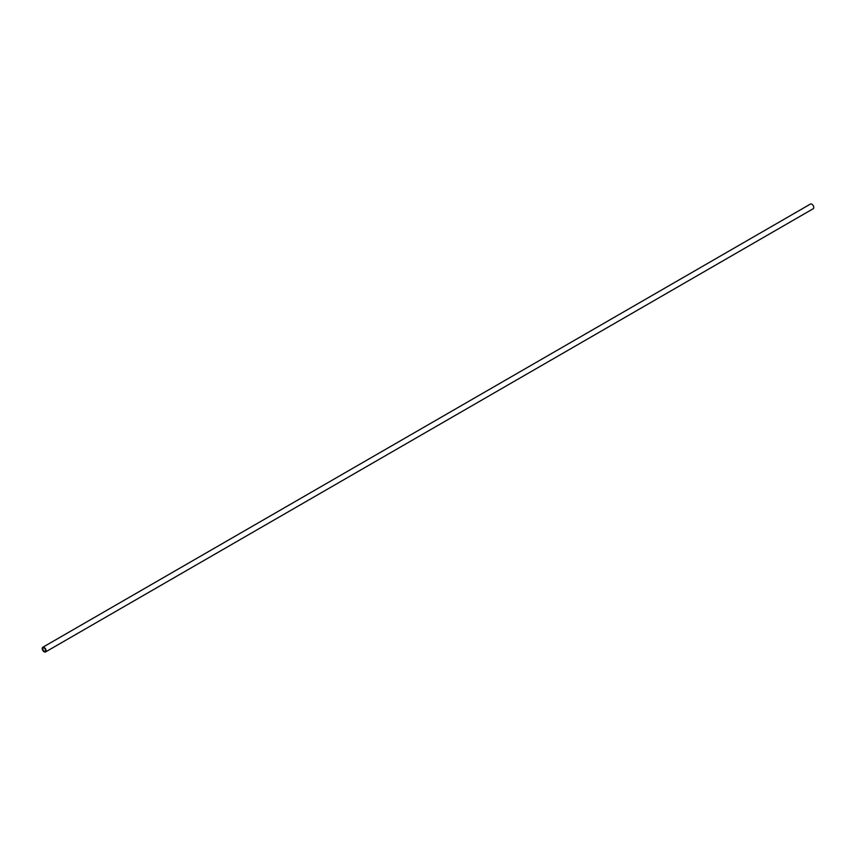 <?xml version="1.0" encoding="UTF-8"?>
<svg xmlns="http://www.w3.org/2000/svg" width="856" height="856" viewBox="0 0 856 856"><rect width="100%" height="100%" fill="white"/><g stroke="black" fill="none" stroke-linecap="round" stroke-linejoin="round"><path stroke-width="1.28" d="M45.518 651.962L813.2 208.736A2.718 1.562 -120 0 0 813.617 206.564A2.718 1.562 -120 0 0 811.841 204.177A2.718 1.562 -120 0 0 810.482 204.038L42.8 647.264A2.718 1.562 60 0 1 44.159 647.393A2.718 1.562 60 0 1 45.935 649.79A2.718 1.562 60 0 1 45.518 651.962A2.718 1.562 60 0 1 44.159 651.823A2.718 1.562 60 0 1 42.383 649.437A2.718 1.562 60 0 1 42.8 647.264M44.159 648.013A1.958 1.124 -120 0 0 43.185 647.917A1.958 1.124 -120 0 0 42.886 649.479A1.958 1.124 -120 0 0 44.159 651.202A1.958 1.124 -120 0 0 45.133 651.298A1.958 1.124 -120 0 0 45.432 649.736A1.958 1.124 -120 0 0 44.159 648.013"/></g></svg>
